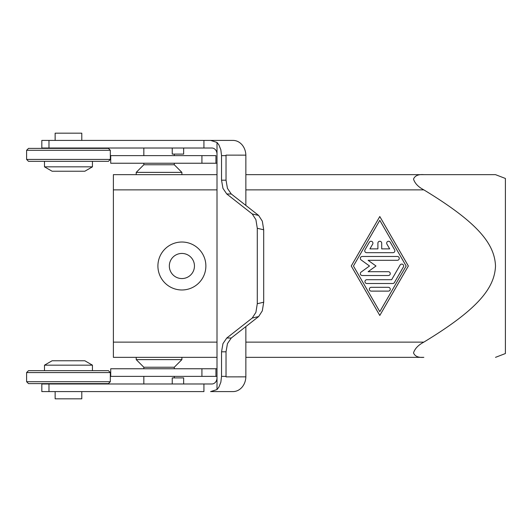 <?xml version="1.0" encoding="UTF-8"?>
<svg xmlns="http://www.w3.org/2000/svg" width="532" height="532" viewBox="0 0 532 532"><rect width="100%" height="100%" fill="white"/><g stroke="black" fill="none" stroke-linecap="round" stroke-linejoin="round"><path stroke-width="0.8" d="M217.003 174.656L113.383 174.656L113.383 357.344L217.003 357.344M245.857 357.344L423.851 357.344C418.318 357.783 414.874 356.3 413.524 352.882C414.874 348.62 418.318 345.029 423.851 342.123C477.676 309.444 494.627 288.271 495.505 266C494.627 243.729 477.676 222.556 423.851 189.877C418.318 186.971 414.874 183.38 413.524 179.118C414.874 175.7 418.318 174.217 423.851 174.656L495.505 174.656L505.4 178.459L505.4 353.541L495.505 357.344M194.453 266A12.562 12.562 0 0 1 181.891 278.562A12.562 12.562 0 0 1 169.329 266A12.562 12.562 0 0 1 181.891 253.438A12.562 12.562 0 0 1 194.453 266M205.871 266A23.98 23.98 0 0 1 181.891 289.98A23.98 23.98 0 0 1 157.911 266A23.98 23.98 0 0 1 181.891 242.02A23.98 23.98 0 0 1 205.871 266M172.242 383.984L172.242 377.9L183.66 377.9L183.66 383.984M143.833 368.762L143.833 367.24L174.277 367.24L181.891 359.625L136.219 359.625L136.219 357.344M143.833 163.238L143.833 164.76L174.277 164.76L181.891 172.375L136.219 172.375L136.219 174.656M183.66 148.016L183.66 154.1L172.242 154.1L172.242 148.016M392.975 252.68L366.628 252.68A1.902 1.902 0 0 1 364.985 249.827L369.374 242.213A1.902 1.902 0 0 1 371.974 241.515A1.902 1.902 0 0 1 372.673 244.115L369.926 248.876L377.9 248.876L377.9 243.164A1.902 1.902 0 0 1 379.801 241.262A1.902 1.902 0 0 1 381.703 243.164L381.703 248.876L389.677 248.876L386.93 244.115A1.902 1.902 0 0 1 387.629 241.515A1.902 1.902 0 0 1 390.229 242.213L394.624 249.827A1.902 1.902 0 0 1 392.975 252.68M371.243 291.117A1.902 1.902 0 0 1 369.341 289.215A1.902 1.902 0 0 1 371.243 287.313L388.36 287.313A1.902 1.902 0 0 1 390.262 289.215A1.902 1.902 0 0 1 388.36 291.117L371.243 291.117M379.801 311.672L406.149 266L379.801 220.328L353.454 266L379.801 311.672M408.35 266L379.801 315.476L351.26 266L379.801 216.524L408.35 266M392.756 283.509L366.854 283.509A1.902 1.902 0 0 1 364.945 281.608A1.902 1.902 0 0 1 366.854 279.699L391.652 279.699L400.111 265.049A1.902 1.902 0 0 1 402.704 264.351A1.902 1.902 0 0 1 403.402 266.951L394.405 282.558A1.902 1.902 0 0 1 392.756 283.509M368.111 260.294L375.998 266L368.111 271.706L388.36 271.706A1.902 1.902 0 0 1 390.262 273.614A1.902 1.902 0 0 1 388.36 275.516L362.239 275.516A1.902 1.902 0 0 1 361.122 272.071L369.507 266L361.122 259.929A1.902 1.902 0 0 1 362.239 256.484L397.364 256.484A1.902 1.902 0 0 1 399.266 258.386A1.902 1.902 0 0 1 397.364 260.294L368.111 260.294M495.505 174.656L245.857 174.656M55.142 140.401L55.142 133.173L81.788 133.173L81.788 140.401M44.489 166.835L52.103 171.231L84.834 171.231L92.442 166.835L44.489 166.835L44.489 161.336M108.907 159.434L26.6 159.434L28.502 161.336L108.428 161.336L110.33 159.434L108.907 159.434M26.6 150.297L110.33 150.297L108.428 148.395L28.502 148.395L26.6 150.297L26.6 159.434M217.003 142.436L217.003 154.1A6.091 5.14 -90 0 0 215.5 149.798A6.091 5.14 -90 0 0 211.862 148.016L41.822 148.016L41.822 140.401L210.586 140.401L217.003 142.436L218.885 144.864L220.847 149.798L221.538 155.623L226.034 155.623L226.027 155.125L245.857 155.145C245.704 151.155 244.454 147.73 242.1 144.864C239.566 141.958 236.534 140.468 233.009 140.401L210.586 140.401M217.003 368.762L110.716 368.762L110.716 376.377L217.003 376.377M201.921 368.762L201.921 376.377M55.142 391.599L55.142 398.827L81.788 398.827L81.788 391.599M92.442 365.165L84.834 360.769L52.103 360.769L44.489 365.165L92.442 365.165L92.442 370.664M110.33 372.566L108.428 370.664L28.502 370.664L26.6 372.566L110.33 372.566L110.33 381.703L26.6 381.703L26.6 372.566M26.6 381.703L28.502 383.605L108.428 383.605L110.33 381.703M68.069 391.599L203.929 391.599L203.929 383.984L41.822 383.984L41.822 391.599L68.069 391.599M231.26 193.981L227.45 188.361L226.034 180.182L221.538 180.182L222.955 188.361L226.765 193.981L231.26 193.981L258.638 215.447L252.228 213.95L255.905 219.663L257.288 228.281L263.699 229.784L262.316 221.166L258.638 215.447M226.765 338.02L222.955 343.639L221.538 351.818L226.034 351.818L227.45 343.639L231.26 338.02L226.765 338.02L252.228 318.05L258.638 316.553L262.316 310.834L263.699 302.216L257.288 303.719L255.905 312.337L252.228 318.05M242.1 387.136C244.454 384.27 245.704 380.846 245.857 376.856L226.027 376.875L226.034 376.377L221.538 376.377L220.847 382.202L218.885 387.136L217.003 389.564L210.586 391.599L233.009 391.599C236.534 391.532 239.566 390.042 242.1 387.136M203.929 383.984L211.862 383.984A6.091 5.14 -90 0 0 215.5 382.202A6.091 5.14 -90 0 0 217.003 377.9L217.003 389.564M245.857 376.856L245.857 326.575M245.857 205.425L245.857 155.145M217.242 391.599L210.586 391.599M226.353 391.599L232.118 391.599M221.538 376.377L221.538 351.818M257.288 303.719L257.288 228.281M252.228 213.95L226.765 193.981M221.538 180.182L221.538 155.623M217.003 154.1L217.003 377.9M203.929 148.016L203.929 140.401L217.242 140.401M226.353 140.401L232.118 140.401M258.638 316.553L231.26 338.02M226.034 155.623L226.034 180.182M226.034 351.818L226.034 376.377M263.699 229.784L263.699 302.216M217.003 163.238L215.932 163.238L215.932 155.623L110.716 155.623L110.716 163.238L201.921 163.238L201.921 155.623M215.932 163.238L201.921 163.238M113.383 189.877L217.003 189.877M245.857 189.877L423.851 189.877M423.851 342.123L245.857 342.123M217.003 342.123L113.383 342.123M48.984 148.016L48.984 140.401M48.984 383.984L48.984 391.599M215.932 368.762L215.932 376.377M174.277 377.9L174.277 376.377M174.277 368.762L174.277 367.24M181.891 359.625L181.891 357.344M143.833 367.24L136.219 359.625M143.833 148.016L143.833 155.623M143.833 164.76L136.219 172.375M181.891 174.656L181.891 172.375M174.277 164.76L174.277 163.238M174.277 155.623L174.277 154.1M143.833 383.984L143.833 376.377M81.788 148.395L81.788 148.016M55.142 383.605L55.142 383.984M44.489 370.664L44.489 365.165M81.788 383.605L81.788 383.984M110.33 159.434L110.33 150.297M92.442 166.835L92.442 161.336M55.142 148.016L55.142 148.395"/></g></svg>
